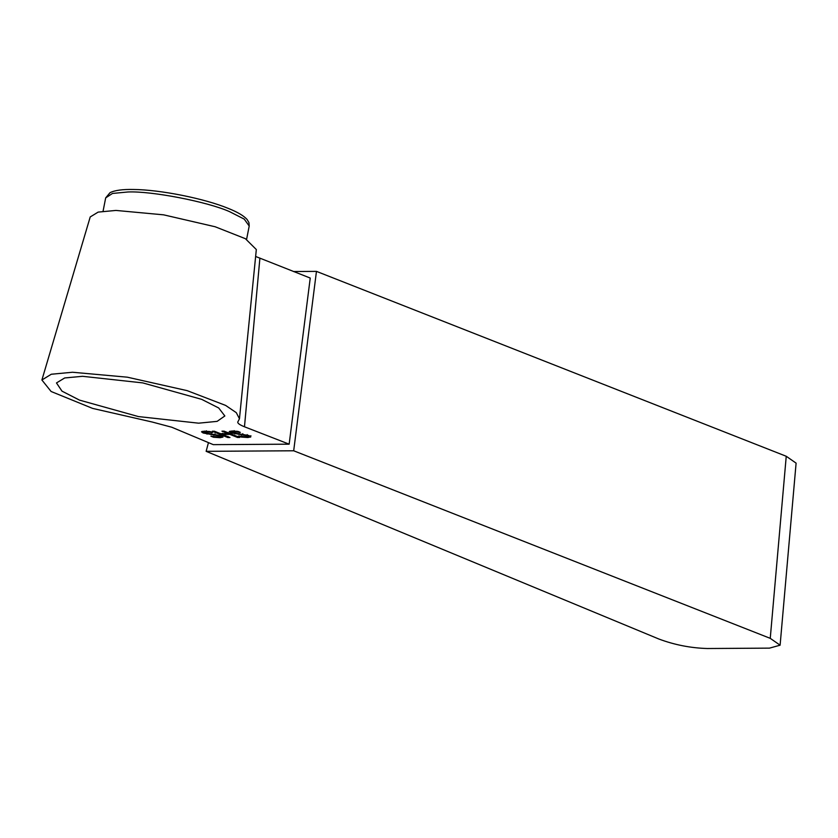 <?xml version="1.0" encoding="UTF-8"?>
<svg xmlns="http://www.w3.org/2000/svg" width="838" height="838" viewBox="0 0 838 838"><rect width="100%" height="100%" fill="white"/><g stroke="black" fill="none" stroke-linecap="round" stroke-linejoin="round"><path stroke-width="1.26" d="M247.975 436.409L250.96 435.812M250.751 436.891L247.88 437.52L241.281 437.059L238.683 436.011L245.932 436.797C248.268 436.745 248.614 436.389 246.98 435.718L230.942 432.837L229.287 431.622L232 430.994L237.887 431.371L240.359 432.377L233.938 431.717C231.885 431.769 231.571 432.104 232.995 432.733L248.928 435.571L250.761 436.86M230.01 431.161L232.995 432.733M234.818 433.958L235.038 432.858M238.903 434.503L239.123 433.393M248.195 435.299L247.975 436.42L246.98 435.718L247.2 434.608M241.281 437.059L241.501 435.949M224.123 431.161L239.71 437.457L237.531 437.467L229.905 434.388L222.353 434.43L229.979 437.509L227.8 437.53L212.224 431.235L214.402 431.224L220.509 433.686L228.062 433.644L221.944 431.172L224.123 431.161M228.062 433.644L228.271 432.534M221.242 433.686L222.405 434.157M227.8 437.53L228.02 436.42M222.353 434.43L222.573 433.33M228.125 433.288L229.382 433.288M229.905 434.388L230.115 433.277M237.531 437.467L237.741 436.357M220.404 435.467L220.185 436.598L223.17 435.98M222.95 437.09L220.09 437.687L213.491 437.237L210.893 436.179L218.131 436.965C220.478 436.912 220.823 436.556 219.189 435.896L203.152 433.005L201.497 431.8L204.21 431.172L210.097 431.549L212.569 432.544L206.148 431.895C204.095 431.937 203.781 432.282 205.205 432.9L221.138 435.75L222.971 437.027M202.22 431.34L205.205 432.9M207.028 434.136L207.248 433.026M211.113 434.671L211.333 433.571M220.185 436.598L219.189 435.896L219.409 434.786M213.491 437.237L213.711 436.127M237.741 422.132L239.459 418.759L236.295 412.663L225.6 405.403L187.157 390.644L127.324 377.184L72.518 372.25L51.296 374.24L41.9 380.002L51.108 391.493L92.609 408.399L152.254 422.038L171.769 427.233L213.271 444.643L289.152 444.171L310.238 278.059L255.632 256.47M238.055 421.504C236.955 422.865 239.092 424.625 244.476 426.783L289.152 444.171M82.574 376.304L142.774 382.903L201.696 399.359L218.697 407.97L224.846 415.962L217.126 421.367L198.637 423.18L138.438 416.58L79.516 400.124L61.991 391.147L56.481 382.935L64.694 377.959L82.574 376.304M239.459 418.759L256.323 249.546L245.387 238.694L215.167 226.763L163.64 214.842L115.958 210.432L98.14 212.108L90.221 216.948L41.9 380.002M247.744 436.619L250.593 437.111M206.138 451.326L293.688 450.781L770.248 638.346L780.115 645.187L769.514 648.13L707.356 648.518C690.68 648.025 674.527 644.872 658.919 639.038L206.138 451.326L208.453 442.621M293.457 271.522L316.46 271.376L293.688 450.781M316.46 271.376L786.243 456.27L770.248 638.346M780.105 645.208L796.1 463.131L786.243 456.27M105.682 197.873L112.481 193.452L127.984 191.975C151.542 190.917 207.374 201.728 229.518 211.626L244.235 219.116L249.211 226.03L248.938 222.594L247.105 219.504C243.785 215.775 237.531 212.087 228.355 208.432C204.399 198.512 160.121 189.681 133.431 189.482C122.599 189.252 114.806 190.31 110.05 192.656L105.682 197.873L103.064 211.218M247.88 437.52L248.1 436.409M233.938 431.717L234.158 430.617M230.942 432.837L231.152 431.727M242.58 434.765L242.79 433.665M220.09 437.687L220.31 436.577M206.148 431.895L206.368 430.784M203.152 433.005L203.362 431.895M214.779 434.943L214.999 433.833M244.476 426.783L259.874 258.45M246.592 239.375L249.211 226.03M232.325 430.983L232.116 432.094M204.535 431.161L204.325 432.272"/></g></svg>
